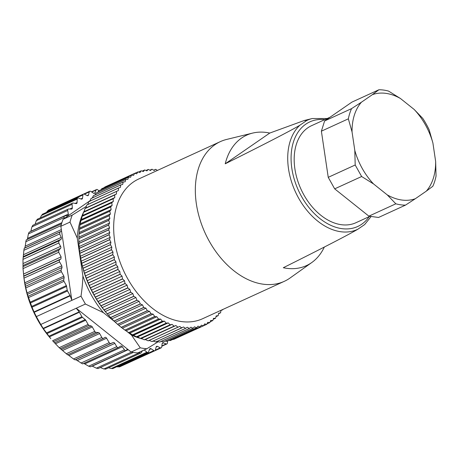 <?xml version="1.0" encoding="UTF-8"?>
<svg xmlns="http://www.w3.org/2000/svg" width="459" height="459" viewBox="0 0 459 459"><rect width="100%" height="100%" fill="white"/><g stroke="black" fill="none" stroke-linecap="round" stroke-linejoin="round"><path stroke-width="0.69" d="M36.37 316.601L40.771 324.473L85.403 304.042L81.002 296.17L71.845 300.358L70.198 295.825L34.213 312.298L36.37 316.601L71.845 300.358L60.846 226.293L70.003 222.099L77.267 238.106L82.89 275.968C82.746 281.958 82.115 288.694 81.002 296.17M85.403 304.042L103.395 312.648A79.384 53.634 -114.6 0 1 91.542 295.412A79.384 53.634 -114.6 0 1 82.89 275.968M34.213 312.298L32.021 307.214L67.519 290.966A1.71 1.153 -114.6 0 1 67.232 290.145L66.383 285.584L64.019 281.35A1.71 1.153 -114.6 0 1 63.732 279.915L64.151 277.54L63.864 276.106L61.374 271.653A1.71 1.153 -114.6 0 1 61.15 269.995L62.028 267.517L61.804 265.853L59.607 261.923A1.71 1.153 -114.6 0 1 59.733 259.777L60.944 258.939L61.104 256.856L58.712 252.266L58.741 250.304L60.577 248.342A1.71 1.153 -114.6 0 0 60.594 246.351L58.781 242.995L58.901 240.9L60.99 239.328A1.71 1.153 -114.6 0 0 61.202 237.423L59.67 233.924L59.997 231.944L61.569 231.152M26.22 239.942L61.546 223.774L26.192 239.948L25.211 246.156L24.809 247.94L24.212 248.325L23.879 250.304L22.996 259.375L23.025 268.607L23.966 278.234L25.802 287.936L27.402 294.362L32.021 307.214M125.858 330.578L131.446 335.036L140.282 347.836L131.125 352.024L76.246 308.236L79.172 311.885A1.71 1.153 -114.6 0 1 79.396 312.218L43.41 328.69L50.811 338.685A79.384 53.634 65.4 0 1 37.753 320.038A79.384 53.634 65.4 0 1 24.344 280.879L23.954 278.131L59.607 261.923M27.339 239.426L28.389 233.924L29.118 232.254M87.153 195.586L88.501 194.972A1.71 1.153 65.4 0 1 87.99 195.637A1.71 1.153 65.4 0 1 87.147 195.58L84.33 194.163A1.71 1.153 65.4 0 0 83.481 194.105A1.71 1.153 65.4 0 0 82.941 194.943L82.5 198.213A1.71 1.153 65.4 0 1 81.954 199.057A1.71 1.153 65.4 0 1 81.266 199.063L78.432 198.058A1.71 1.153 65.4 0 0 77.737 198.064A1.71 1.153 65.4 0 0 77.187 199.091L77.083 202.528A1.71 1.153 65.4 0 1 76.527 203.549A1.71 1.153 65.4 0 1 75.987 203.601L73.182 203.027A1.71 1.153 65.4 0 0 72.642 203.079A1.71 1.153 65.4 0 0 72.092 204.289L72.327 207.847A1.71 1.153 65.4 0 1 71.776 209.057A1.71 1.153 65.4 0 1 71.392 209.132L68.649 208.994A1.71 1.153 65.4 0 0 68.259 209.063A1.71 1.153 65.4 0 0 67.731 210.474L68.311 214.095A1.71 1.153 65.4 0 1 67.783 215.501A1.71 1.153 65.4 0 1 67.542 215.569L64.908 215.873A1.71 1.153 65.4 0 0 64.667 215.937L29.049 232.243M30.764 231.456L31.946 226.855L32.859 225.375M68.259 209.063L32.721 225.335M35.091 224.25L36.301 220.676L37.391 219.408M72.642 203.079L37.156 219.322M40.369 217.853L41.396 215.472L42.641 214.439M46.629 212.31L47.157 211.329L48.539 210.543M155.354 350.085L160.311 347.813A1.71 1.153 65.4 0 0 161.155 347.87L125.45 364.188M119.575 366.443L118.072 366.965L116.913 366.701M112.753 368.307L111.153 368.566L108.628 367.762M105.45 369.214L140.942 352.971A1.71 1.153 65.4 0 0 141.332 352.604L142.347 350.814M105.541 368.984L103.872 368.973L100.332 367.521M97.996 368.594L133.317 352.426M98.054 368.462L96.338 368.175L92.058 366.03M90.366 366.804L125.984 350.498A1.71 1.153 65.4 0 0 126.191 350.366L127.522 349.156M90.4 366.747L88.656 366.196L83.785 363.373M67.582 354.509L73.532 358.972L75.029 359.862L75.718 359.678L82.666 363.889L118.382 347.532A1.71 1.153 65.4 0 0 118.474 347.486L120.671 346.103A1.71 1.153 65.4 0 1 120.763 346.052A1.71 1.153 65.4 0 1 122.301 346.74L124.446 349.815A1.71 1.153 65.4 0 0 125.984 350.498M49.365 336.883L85.747 320.227L88.111 324.461L52.584 340.721L59.188 347.675L67.582 354.801L103.499 338.358A1.71 1.153 65.4 0 0 103.619 338.289L104.83 337.457A1.71 1.153 65.4 0 1 104.95 337.388A1.71 1.153 65.4 0 1 106.58 338.22L109.219 342.638A1.71 1.153 65.4 0 0 110.82 343.481L113.212 342.517A1.71 1.153 65.4 0 1 114.83 343.389L116.735 346.677A1.71 1.153 65.4 0 0 118.382 347.532M43.41 328.69L43.186 328.357L79.172 311.885M40.771 324.473L43.186 328.357M103.395 312.648L114.704 321.679M131.446 335.036A79.384 53.634 65.4 0 0 140.23 338.358M140.563 338.455A79.384 53.634 65.4 0 0 142.709 339M84.433 210.601A79.384 53.634 65.4 0 0 83.67 212.069M83.268 212.896A79.384 53.634 65.4 0 0 77.267 238.106M60.846 226.293A86.217 58.247 -114.6 0 1 61.414 224.221A86.217 58.247 65.4 0 1 63.044 219.322L72.201 215.128A86.217 58.247 -114.6 0 0 70.003 222.099M70.198 295.825A1.71 1.153 -114.6 0 0 70.032 295.458L67.519 290.966M86.332 206.378L72.201 215.128M64.667 215.937A1.71 1.153 65.4 0 0 64.18 217.543L64.392 218.392L63.044 219.322M88.501 194.972L89.281 191.919A1.71 1.153 65.4 0 1 89.786 191.248A1.71 1.153 65.4 0 1 90.784 191.392L93.544 193.21A1.71 1.153 65.4 0 0 94.543 193.354A1.71 1.153 65.4 0 0 94.996 192.843L96.103 190.049A1.71 1.153 65.4 0 1 96.556 189.538A1.71 1.153 65.4 0 1 97.698 189.791L98.863 190.749M161.849 345.914L166.21 343.917A1.71 1.153 65.4 0 0 166.898 343.911A1.71 1.153 65.4 0 0 167.455 342.884L167.512 341.083M166.21 343.917L163.375 342.913A1.71 1.153 65.4 0 0 162.681 342.919A1.71 1.153 65.4 0 0 162.142 343.762L161.7 347.033A1.71 1.153 65.4 0 1 161.155 347.87M160.311 347.813L157.494 346.396A1.71 1.153 65.4 0 0 156.651 346.338A1.71 1.153 65.4 0 0 156.14 347.004L155.36 350.056A1.71 1.153 65.4 0 1 154.855 350.728A1.71 1.153 65.4 0 1 153.857 350.584L151.097 348.765A1.71 1.153 65.4 0 0 150.099 348.622A1.71 1.153 65.4 0 0 149.645 349.133L148.538 351.927A1.71 1.153 65.4 0 1 148.085 352.437A1.71 1.153 65.4 0 1 146.937 352.185L144.275 349.999A1.71 1.153 65.4 0 0 144.218 349.953M103.872 368.973L139.662 352.587A1.71 1.153 65.4 0 0 140.942 352.971M139.662 352.587L139.284 352.214M62.522 350.521L99.632 333.532L101.835 337.468A1.71 1.153 65.4 0 0 103.499 338.358M99.632 333.532A1.71 1.153 65.4 0 0 98.392 332.574L96.006 332.35A1.71 1.153 65.4 0 1 94.766 331.387L92.276 326.934A1.71 1.153 65.4 0 0 91.249 326.016L89.144 325.379A1.71 1.153 65.4 0 1 88.111 324.461M85.747 320.227A1.71 1.153 65.4 0 0 85.208 319.579L82.442 317.358A1.71 1.153 65.4 0 1 81.909 316.71L79.396 312.218M131.125 352.024L133.041 352.38A86.217 58.247 65.4 0 0 137.723 352.931L146.88 348.737L158.257 341.72M140.282 347.836A86.217 58.247 65.4 0 0 146.88 348.737M90.113 200.64L64.392 218.392M176.858 337.962L206.699 324.341A83.653 56.514 65.4 0 0 206.779 324.301L207.732 322.344L209.803 322.602A83.653 56.514 65.4 0 0 209.878 322.551L210.71 320.48L212.752 320.571A83.653 56.514 65.4 0 0 212.821 320.514L213.533 318.339L215.535 318.259A83.653 56.514 65.4 0 0 215.604 318.196L216.183 315.924L218.14 315.672A83.653 56.514 65.4 0 0 218.203 315.603L218.656 313.245L220.555 312.82A83.653 56.514 65.4 0 0 220.613 312.745L220.934 310.336M172.945 339.35L173.697 339.402A83.653 56.514 65.4 0 0 173.783 339.367L203.538 325.747L204.605 323.911L206.699 324.341M169.032 340.383L170.323 340.538A83.653 56.514 65.4 0 0 170.409 340.515L200.164 326.894L201.346 325.184L203.452 325.781A83.653 56.514 65.4 0 0 203.538 325.747M165.102 341.066L166.829 341.364A83.653 56.514 65.4 0 0 166.921 341.347L196.676 327.726L197.967 326.16L200.078 326.917A83.653 56.514 65.4 0 0 200.164 326.894M161.149 341.404L163.238 341.886A83.653 56.514 65.4 0 0 163.329 341.875L193.09 328.254L194.478 326.825L196.59 327.743A83.653 56.514 65.4 0 0 196.676 327.726M156.622 341.249L159.56 342.087A83.653 56.514 65.4 0 0 159.652 342.087L189.406 328.466L190.898 327.187L192.998 328.265A83.653 56.514 65.4 0 0 193.09 328.254M152.893 340.991L155.802 341.978A83.653 56.514 65.4 0 0 155.899 341.984L185.654 328.363L187.238 327.233L189.315 328.466A83.653 56.514 65.4 0 0 189.406 328.466M149.118 340.423L151.992 341.553A83.653 56.514 65.4 0 0 152.09 341.571L183.508 326.974L185.562 328.357A83.653 56.514 65.4 0 0 185.654 328.363M118.52 188.07L88.759 201.69A83.653 56.514 65.4 0 1 88.817 201.61L118.571 187.989A83.653 56.514 65.4 0 0 118.52 188.07L118.324 190.577L86.797 204.949A83.653 56.514 65.4 0 0 86.751 205.041L85.833 208.002L84.995 208.518A83.653 56.514 65.4 0 0 84.955 208.615L84.169 211.622L83.418 212.305A83.653 56.514 65.4 0 0 83.377 212.402L82.723 215.449L82.063 216.287A83.653 56.514 65.4 0 0 82.029 216.39L81.507 219.465L80.939 220.446A83.653 56.514 65.4 0 0 80.916 220.555L80.055 224.778A83.653 56.514 65.4 0 0 80.032 224.887L79.407 229.253A83.653 56.514 65.4 0 0 79.396 229.368L79.005 233.861A83.653 56.514 65.4 0 0 79 233.981L78.845 238.582A83.653 56.514 65.4 0 0 78.845 238.709L78.937 243.402A83.653 56.514 65.4 0 0 78.942 243.522L79.264 248.29A83.653 56.514 65.4 0 0 79.275 248.417L79.843 253.242A83.653 56.514 65.4 0 0 79.86 253.368L80.658 258.222A83.653 56.514 65.4 0 0 80.681 258.348L81.708 263.225A83.653 56.514 65.4 0 0 81.742 263.351L82.999 268.222A83.653 56.514 65.4 0 0 83.033 268.349L84.513 273.197A83.653 56.514 65.4 0 0 84.554 273.323L86.252 278.131A83.653 56.514 65.4 0 0 86.298 278.252L88.203 282.996A83.653 56.514 65.4 0 0 88.26 283.123L90.366 287.787A83.653 56.514 65.4 0 0 90.423 287.908L92.729 292.481A83.653 56.514 65.4 0 0 92.793 292.595L95.283 297.048A83.653 56.514 65.4 0 0 95.346 297.162L98.014 301.483A83.653 56.514 65.4 0 0 98.083 301.597L100.917 305.769A83.653 56.514 65.4 0 0 100.991 305.872L103.975 309.877A83.653 56.514 65.4 0 0 104.055 309.98L107.177 313.801A83.653 56.514 65.4 0 0 107.263 313.899L110.516 317.519A83.653 56.514 65.4 0 0 110.602 317.611L113.975 321.025A83.653 56.514 65.4 0 0 114.062 321.111L117.538 324.295A83.653 56.514 65.4 0 0 117.63 324.375L121.199 327.324A83.653 56.514 65.4 0 0 121.291 327.399L124.928 330.096A83.653 56.514 65.4 0 0 125.026 330.164L128.727 332.603A83.653 56.514 65.4 0 0 128.824 332.66L132.576 334.829A83.653 56.514 65.4 0 0 132.674 334.881L136.455 336.774A83.653 56.514 65.4 0 0 136.553 336.82L137.631 336.9L140.351 338.421A83.653 56.514 65.4 0 0 140.448 338.461L141.47 338.375L144.246 339.775A83.653 56.514 65.4 0 0 144.344 339.803L145.302 339.551L148.131 340.819A83.653 56.514 65.4 0 0 148.234 340.842L179.733 326.406L181.747 327.933A83.653 56.514 65.4 0 0 181.844 327.95M79.843 253.242L109.598 239.615A83.653 56.514 65.4 0 0 109.615 239.741L79.86 253.368L80.038 254.63A81.094 54.787 65.4 0 0 93.734 294.632A81.094 54.787 65.4 0 0 107.067 313.681L107.653 314.346M88.759 201.69L87.709 204.594M123.15 182.103L93.389 195.723A83.653 56.514 65.4 0 1 93.452 195.654L123.213 182.034A83.653 56.514 65.4 0 0 123.15 182.103L122.691 184.466L120.792 184.885L91.037 198.506A83.653 56.514 65.4 0 0 90.98 198.581L89.798 201.415M93.389 195.723L92.345 197.904M128.526 177.191L98.771 190.812A83.653 56.514 65.4 0 1 98.84 190.755L128.6 177.134A83.653 56.514 65.4 0 0 128.526 177.191L127.814 179.366L125.818 179.446L96.057 193.067A83.653 56.514 65.4 0 0 95.988 193.13L95.007 194.943M98.771 190.812L97.905 192.223M134.567 173.404L104.813 187.031A83.653 56.514 65.4 0 1 104.893 186.991L134.648 173.364A83.653 56.514 65.4 0 0 134.567 173.404L133.615 175.361L131.549 175.103L101.789 188.729A83.653 56.514 65.4 0 0 101.714 188.775L101.037 189.751M104.813 187.031L104.434 187.519M220.905 310.577L222.776 309.722A83.653 56.514 65.4 0 0 222.833 309.636L222.844 309.464M221.146 310.238L222.776 309.722M218.559 313.732L220.555 312.82M216 316.653L218.14 315.672M213.211 319.321L215.535 318.259M210.205 321.736L212.752 320.571M206.975 323.893L209.803 322.602M173.697 339.402L203.452 325.781M170.323 340.538L200.078 326.917M166.829 341.364L196.59 327.743M163.238 341.886L192.998 328.265M159.56 342.087L189.315 328.466M155.802 341.978L185.562 328.357M151.992 341.553L181.747 327.933M148.131 340.819L177.891 327.198A83.653 56.514 65.4 0 0 177.989 327.221M144.246 339.775L174.007 326.154A83.653 56.514 65.4 0 0 174.104 326.183L175.917 325.534L177.891 327.198M175.917 325.534L145.302 339.551M174.104 326.183L144.344 339.803M140.351 338.421L170.105 324.8A83.653 56.514 65.4 0 0 170.203 324.84L172.085 324.358L174.007 326.154M172.085 324.358L141.47 338.375M170.203 324.84L140.448 338.461M136.455 336.774L166.21 323.153A83.653 56.514 65.4 0 0 166.307 323.199L168.246 322.884L170.105 324.8M168.246 322.884L137.631 336.9M166.307 323.199L136.553 336.82M132.576 334.829L162.331 321.208A83.653 56.514 65.4 0 0 162.429 321.26L164.414 321.116L166.21 323.153M164.414 321.116L133.798 335.133M162.429 321.26L132.674 334.881M128.727 332.603L158.487 318.982A83.653 56.514 65.4 0 0 158.584 319.039L160.61 319.068L162.331 321.208M160.61 319.068L129.995 333.079M158.584 319.039L128.824 332.66M124.928 330.096L154.689 316.475A83.653 56.514 65.4 0 0 154.781 316.544L156.84 316.739L158.487 318.982M156.84 316.739L126.225 330.75M154.781 316.544L125.026 330.164M121.199 327.324L150.954 313.704A83.653 56.514 65.4 0 0 151.045 313.778L153.134 314.14L154.689 316.475M153.134 314.14L122.519 328.156M151.045 313.778L121.291 327.399M117.538 324.295L147.299 310.674A83.653 56.514 65.4 0 0 147.391 310.754L149.491 311.288L150.954 313.704M149.491 311.288L118.875 325.305M147.391 310.754L117.63 324.375M113.975 321.025L143.73 307.404A83.653 56.514 65.4 0 0 143.822 307.49L145.933 308.184L147.299 310.674M145.933 308.184L115.318 322.201M143.822 307.49L114.062 321.111M110.516 317.519L140.276 303.898A83.653 56.514 65.4 0 0 140.362 303.99L142.468 304.851L143.73 307.404M142.468 304.851L111.858 318.867M140.362 303.99L110.602 317.611M107.177 313.801L136.937 300.18A83.653 56.514 65.4 0 0 137.017 300.278L139.123 301.299L140.276 303.898M139.123 301.299L108.508 315.31M137.017 300.278L107.263 313.899M103.975 309.877L133.73 296.256A83.653 56.514 65.4 0 0 133.81 296.359L135.898 297.535L136.937 300.18M135.898 297.535L105.283 311.546M133.81 296.359L104.055 309.98M100.917 305.769L130.672 292.142A83.653 56.514 65.4 0 0 130.746 292.251L132.812 293.576L133.73 296.256M132.812 293.576L102.196 307.593M130.746 292.251L100.991 305.872M98.014 301.483L127.768 287.862A83.653 56.514 65.4 0 0 127.843 287.977L129.868 289.445L130.672 292.142M129.868 289.445L99.259 303.462M127.843 287.977L98.083 301.597M95.283 297.048L125.037 283.427A83.653 56.514 65.4 0 0 125.106 283.542L127.091 285.154L127.768 287.862M127.091 285.154L96.482 299.17M125.106 283.542L95.346 297.162M92.729 292.481L122.484 278.86A83.653 56.514 65.4 0 0 122.547 278.974L124.487 280.724L125.037 283.427M124.487 280.724L93.871 294.735M122.547 278.974L92.793 292.595M90.366 287.787L120.126 274.166A83.653 56.514 65.4 0 0 120.183 274.287L122.065 276.163L122.484 278.86M122.065 276.163L91.45 290.174M120.183 274.287L90.423 287.908M88.203 282.996L117.963 269.376A83.653 56.514 65.4 0 0 118.015 269.502L119.833 271.493L120.126 274.166M119.833 271.493L89.218 285.509M118.015 269.502L88.26 283.123M86.252 278.131L116.007 264.504A83.653 56.514 65.4 0 0 116.052 264.631L117.802 266.736L117.963 269.376M117.802 266.736L87.193 280.747M116.052 264.631L86.298 278.252M84.513 273.197L114.268 259.576A83.653 56.514 65.4 0 0 114.308 259.702L115.984 261.905L116.007 264.504M115.984 261.905L85.368 275.922M114.308 259.702L84.554 273.323M82.999 268.222L112.753 254.602A83.653 56.514 65.4 0 0 112.788 254.728L114.377 257.029L114.268 259.576M114.377 257.029L83.762 271.039M112.788 254.728L83.033 268.349M81.708 263.225L111.468 249.604A83.653 56.514 65.4 0 0 111.497 249.73L112.994 252.117L112.753 254.602M112.994 252.117L82.379 266.128M111.497 249.73L81.742 263.351M80.658 258.222L110.412 244.601A83.653 56.514 65.4 0 0 110.435 244.727L111.835 247.189L111.468 249.604M111.835 247.189L81.22 261.205M110.435 244.727L80.681 258.348M109.615 239.741L110.912 242.272L110.412 244.601M110.912 242.272L80.296 256.288M79.264 248.29L109.024 234.669A83.653 56.514 65.4 0 0 109.035 234.796L110.229 237.378L109.598 239.615M110.229 237.378L79.614 251.394M109.035 234.796L79.275 248.417M78.937 243.402L108.691 229.781A83.653 56.514 65.4 0 0 108.697 229.902L109.776 232.535L109.024 234.669M109.776 232.535L79.16 246.546M108.697 229.902L78.942 243.522M78.845 238.582L108.605 224.962A83.653 56.514 65.4 0 0 108.605 225.082L109.569 227.75L108.691 229.781M109.569 227.75L78.954 241.767M108.605 225.082L78.845 238.709M79.005 233.861L108.76 220.24A83.653 56.514 65.4 0 0 108.754 220.36L109.598 223.051L108.605 224.962M109.598 223.051L78.982 237.068M108.754 220.36L79 233.981M79.407 229.253L109.167 215.632A83.653 56.514 65.4 0 0 109.15 215.747L109.873 218.455L108.76 220.24M109.873 218.455L79.258 232.466M109.15 215.747L79.396 229.368M80.055 224.778L109.81 211.157A83.653 56.514 65.4 0 0 109.793 211.266L110.384 213.974L109.167 215.632M110.384 213.974L79.768 227.991M109.793 211.266L80.032 224.887M80.939 220.446L110.694 206.825A83.653 56.514 65.4 0 0 110.671 206.934L111.135 209.637L109.81 211.157M111.135 209.637L80.52 223.648M110.671 206.934L80.916 220.555M82.063 216.287L111.818 202.66A83.653 56.514 65.4 0 0 111.784 202.769L112.122 205.448L110.694 206.825M112.122 205.448L81.507 219.465M111.784 202.769L82.029 216.39M83.418 212.305L113.172 198.684A83.653 56.514 65.4 0 0 113.132 198.781L113.339 201.438L111.818 202.66M113.339 201.438L82.723 215.449M113.132 198.781L83.377 212.402M84.995 208.518L114.756 194.897A83.653 56.514 65.4 0 0 114.71 194.995L114.784 197.611L113.172 198.684M114.784 197.611L84.169 211.622M114.71 194.995L84.955 208.615M116.557 191.328A83.653 56.514 65.4 0 0 116.506 191.42L116.448 193.985L114.756 194.897M116.448 193.985L85.833 208.002M116.506 191.42L86.751 205.041M120.792 184.885A83.653 56.514 65.4 0 0 120.734 184.96L120.407 187.398L118.571 187.989M120.734 184.96L90.98 198.581M125.818 179.446A83.653 56.514 65.4 0 0 125.749 179.509L125.164 181.781L123.213 182.034M125.749 179.509L95.988 193.13M131.549 175.103A83.653 56.514 65.4 0 0 131.469 175.154L130.637 177.226L128.6 177.134M131.469 175.154L101.714 188.775M157.403 170.438L155.79 169.348A83.653 56.514 65.4 0 0 155.693 169.342L154.115 170.473L152.032 169.239A83.653 56.514 65.4 0 0 151.94 169.239L150.449 170.524L148.355 169.44A83.653 56.514 65.4 0 0 148.263 169.451L146.869 170.88L144.763 169.962A83.653 56.514 65.4 0 0 144.671 169.979L143.38 171.546L141.269 170.788A83.653 56.514 65.4 0 0 141.183 170.817L140.001 172.521L137.895 171.924A83.653 56.514 65.4 0 0 137.809 171.959L136.742 173.795L134.648 173.364M137.809 171.959L134.711 173.382M141.183 170.817L138.429 172.073M144.671 169.979L142.181 171.115M148.263 169.451L145.985 170.496M151.94 169.239L149.835 170.203M155.693 169.342L153.725 170.243M220.354 141.619L138.698 178.999A76.825 51.901 65.4 0 0 133.334 182.051A76.825 51.901 65.4 0 0 125.462 274.562A76.825 51.901 65.4 0 0 202.648 318.707L284.305 281.327A76.825 51.901 65.4 0 0 289.669 278.28A76.825 51.901 65.4 0 0 290.117 277.965L311.833 262.491A71.747 48.476 -114.6 0 1 311.414 262.783A71.747 48.476 -114.6 0 1 283.312 267.717C323.234 247.814 348.1 234.974 357.911 229.19A60.06 40.576 -114.6 0 1 298.608 198.11A60.06 40.576 -114.6 0 1 299.83 125.273L306.658 120.556L304.219 120.499L269.766 133.064A71.747 48.476 -114.6 0 0 252.599 133.099L226.694 139.421A76.825 51.901 65.4 0 0 220.354 141.619A76.825 51.901 65.4 0 0 214.99 144.671A76.825 51.901 65.4 0 0 207.118 237.183A76.825 51.901 65.4 0 0 284.305 281.327M299.83 125.273C290.019 131.056 265.147 143.897 225.226 163.8A71.747 48.476 -114.6 0 1 241.663 137.998A71.747 48.476 -114.6 0 1 252.599 133.099M324.324 247.057A71.747 48.476 -114.6 0 1 311.833 262.491M225.226 163.8L269.766 133.064M357.911 229.19L364.658 224.566L370.998 216.665M330.01 117.24L311.558 125.686A53.353 36.043 65.4 0 0 307.834 127.803A53.353 36.043 65.4 0 0 303.852 194.834A53.353 36.043 65.4 0 0 355.972 222.707L369.782 216.384M368.881 216.149L378.532 217.468L405.492 205.127A60.605 40.943 -114.6 0 1 395.836 203.807L368.881 216.149L334.68 188.856L328.237 177.335L321.386 131.176L324.599 120.975L351.938 102.105L378.899 89.763A60.605 40.943 -114.6 0 1 388.555 91.089L400.455 98.507A56.337 38.063 65.4 0 0 372.358 94.663L361.405 102.225A56.337 38.063 65.4 0 0 352.047 131.911L354.796 150.403A56.337 38.063 65.4 0 0 362.26 168.487A56.337 38.063 65.4 0 0 373.54 183.939L387.241 194.874A56.337 38.063 65.4 0 0 415.338 198.718L426.296 191.156A56.337 38.063 65.4 0 0 435.648 161.47L432.9 142.978A56.337 38.063 65.4 0 0 425.436 124.894A56.337 38.063 65.4 0 0 414.156 109.443L400.455 98.507M435.648 161.47L436.05 176.061A60.605 40.943 -114.6 0 1 432.837 186.262L426.296 191.156M414.156 109.443L422.756 118.376A60.605 40.943 -114.6 0 1 426.176 123.999A60.605 40.943 -114.6 0 1 429.194 129.903L432.9 142.978M415.338 198.718L405.492 205.127M395.836 203.807L387.241 194.874M373.54 183.939L361.64 176.514L334.68 188.856M361.64 176.514L355.197 164.993L328.237 177.335M355.197 164.993L354.796 150.403M352.047 131.911L348.341 118.835L321.386 131.176M348.341 118.835A60.605 40.943 -114.6 0 1 351.56 108.634L324.599 120.975M351.56 108.634L361.405 102.225M372.358 94.663L378.899 89.763M70.032 295.458L34.041 311.931M31.688 306.417L67.232 290.145M30.305 303.055L66.67 286.405M30.001 302.234L66.383 285.584M28.487 297.616L64.019 281.35M28.045 296.256L63.732 279.915M27.402 294.362L64.151 277.54M27.006 292.98L63.864 276.106M25.802 287.936L61.374 271.653M25.434 286.341L61.15 269.995M24.998 284.465L62.028 267.517M24.694 282.842L61.804 265.853M23.707 276.266L59.733 259.777M23.696 275.991L60.944 258.939M23.507 274.069L61.104 256.856M23.025 268.607L58.712 252.266M22.95 266.685L58.741 250.304M23.082 265.509L60.577 248.342M23.099 263.512L60.594 246.351M22.996 259.375L58.781 242.995M23.116 257.287L58.901 240.9M23.495 256.495L60.99 239.328M23.707 254.59L61.202 237.423M23.879 250.304L59.67 233.924M24.212 248.325L59.997 231.944M24.809 247.94L61.563 231.118M25.211 246.156L61.34 229.615M25.687 241.778L61.024 225.604M27.597 238.341L61.89 222.638M28.389 233.924L64.18 217.543M30.816 231.256L68.311 214.095M31.946 226.855L67.731 210.474M69.711 209.046L72.327 207.847M36.301 220.676L72.092 204.289M75.121 203.423L77.083 202.528M41.396 215.472L77.187 199.091M80.916 198.936L82.5 198.213M47.157 211.329L82.941 194.943M84.353 194.174L89.281 191.919M93.854 193.365L94.996 192.843M91.766 192.04L96.103 190.049M162.222 343.435L163.375 342.913M156.14 347.015L157.494 346.396M118.072 366.965L153.857 350.584M149.496 349.5L151.097 348.765M111.153 368.566L146.937 352.185M142.296 350.906L144.275 349.999M96.338 368.175L131.469 352.093M92.276 366.139L128.204 349.695M88.656 366.196L124.446 349.815M84.806 363.901L122.301 346.74M82.689 363.867L118.29 347.572M80.95 363.058L116.735 346.677M77.336 360.55L114.83 343.389M75.718 359.678L113.212 342.517M75.029 359.862L110.82 343.481M73.532 358.972L109.219 342.638M68.982 355.427L106.58 338.22M66.194 353.78L101.835 337.468M61.363 349.523L98.392 332.574M60.29 348.697L96.006 332.35M59.188 347.675L94.766 331.387M55.419 343.808L92.276 326.934M54.501 342.839L91.249 326.016M53.456 341.714L89.144 325.379M48.843 336.223L85.208 319.579M46.898 333.63L82.442 317.358M46.411 332.959L81.909 316.71M306.658 120.556A60.06 40.576 -114.6 0 1 312.246 118.537L304.219 120.499M324.777 119.633A57.524 38.866 65.4 0 0 305.803 124.171A57.524 38.866 65.4 0 0 301.511 196.452A57.524 38.866 65.4 0 0 361.721 224.221A57.524 38.866 65.4 0 0 369.185 216.654M42.239 214.319L77.737 198.064M48 210.348L83.481 194.105M83.676 194.042L89.786 191.248M91.49 191.856L96.556 189.538M161.803 346.241L166.898 343.911M119.369 366.971L154.855 350.728M112.581 368.686L148.085 352.437M327.227 118.514L312.246 118.537"/></g></svg>
